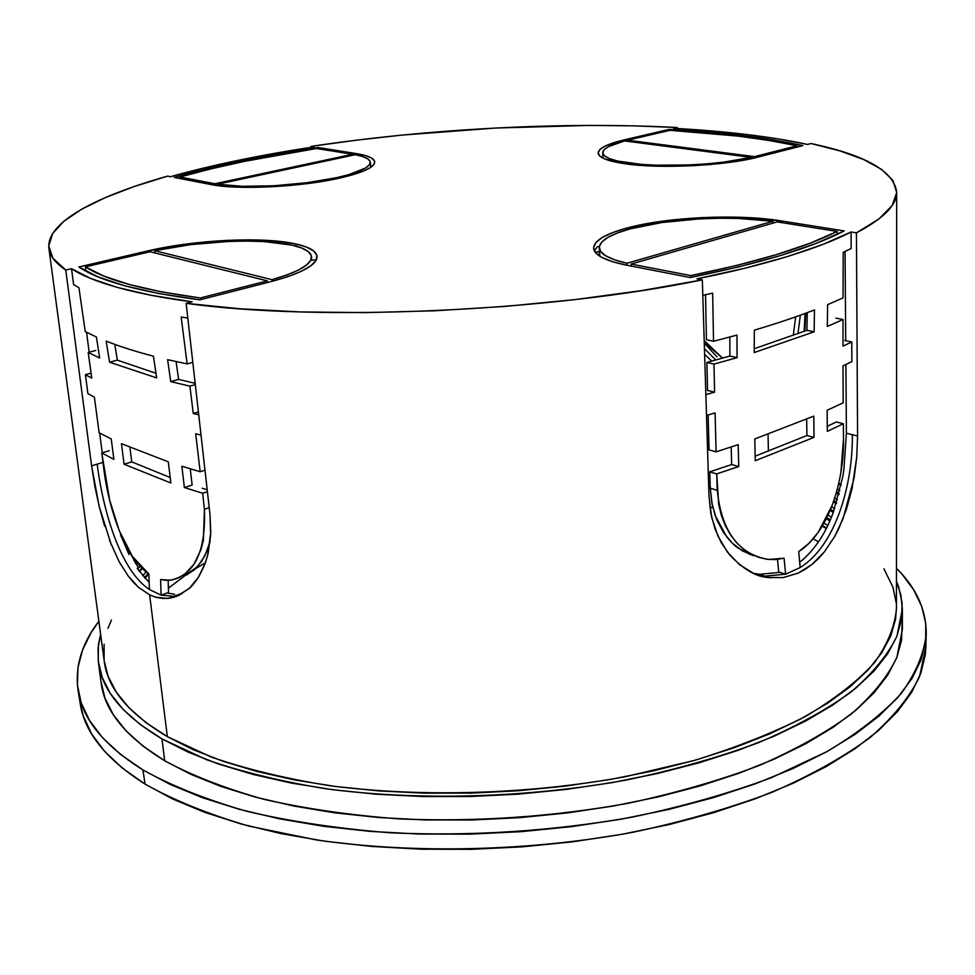<?xml version="1.0" encoding="UTF-8"?>
<svg xmlns="http://www.w3.org/2000/svg" width="975" height="975" viewBox="0 0 975 975"><rect width="100%" height="100%" fill="white"/><g stroke="black" fill="none" stroke-linecap="round" stroke-linejoin="round"><path stroke-width="1.46" d="M168.407 588.217L184.811 575.786L168.407 588.217M195.683 568.608L205.396 562.758L195.683 568.608M926.238 633.677C926.213 609.668 916.293 587.876 896.464 568.303L902.131 574.324L913.697 589.838L921.68 606.279L925.763 623.513L925.665 641.416L921.119 659.819L911.93 678.539L897.914 697.369L878.987 716.052L855.136 734.321L826.447 751.896L793.102 768.483L755.43 783.79L713.846 797.513L668.923 809.384L621.282 819.158L571.703 826.642L520.967 831.675L469.938 834.149L419.469 834.052L370.403 831.407L323.517 826.288L279.52 818.829L239.021 809.238L202.52 797.721L170.393 784.534L142.935 769.945L145.043 784.107C173.684 800.207 208.272 814.198 248.832 826.081L316.4 839.95C413.607 854.003 528.206 851.443 632.263 832.406C683.061 821.645 729.556 808.312 771.773 792.419C810.786 775.405 843.643 757.051 870.334 737.356C893.222 717.283 909.626 697.088 919.51 676.747L925.872 647.022L926.238 633.677C924.227 653.14 915.988 672.957 901.485 693.152C883.204 713.31 858.402 732.786 827.056 751.554L771.676 777.575C729.312 793.333 682.646 806.557 631.666 817.257C551.643 831.248 471.157 836.428 390.195 832.796C338.447 828.701 290.708 821.559 246.967 811.358C206.298 799.646 171.612 785.838 142.935 769.945L120.266 754.223L102.46 737.624L89.468 720.403L81.181 702.829L77.427 685.096L77.976 667.424L82.57 649.984L90.931 632.933L98.877 621.282C81.827 643.305 74.88 666.217 78.024 690.02L80.157 703.194C84.252 732.14 105.885 759.111 145.043 784.107L142.935 769.945C103.703 745.266 82.071 718.624 78.024 690.02M712.92 507.841L709.812 506.903L712.92 507.841M818.476 541.856L813.174 538.797L818.476 541.856M925.872 646.961L925.299 654.847L920.766 673.469L911.588 692.408L897.622 711.433L878.743 730.312L854.965 748.763L826.361 766.521L793.126 783.254L755.588 798.696L714.151 812.528L669.374 824.484L621.916 834.32L572.508 841.839L521.954 846.873L471.096 849.335L420.81 849.188L371.902 846.458L325.163 841.242L281.288 833.662L240.91 823.924L204.506 812.26L172.465 798.891L145.043 784.107L122.423 768.178L104.63 751.372L91.638 733.956L83.338 716.162L80.145 703.158M768.056 434.192L768.385 451.218L768.056 434.192M356.082 153.55C367.977 155.464 374.205 158.255 374.766 161.911C374.668 167.31 362.98 172.709 339.727 178.096L363.224 171.21L370.39 167.627L374.168 164.129L374.497 160.863L371.438 157.95L365.211 155.488L317.911 147.493L241.776 160.96L206.712 168.846L174.245 177.426L222.605 186.201L253.073 187.371L289.014 185.579L307.113 183.641L339.727 178.096C301.092 187.005 237.461 190.162 211.039 184.567L174.245 177.426C216.413 165.457 264.298 155.488 317.911 147.493L318.021 148.773L317.911 147.493L356.082 153.55L356.192 154.915L356.082 153.55M217.547 184.226L217.693 185.64L217.547 184.226L355.217 154.72C364.833 156.548 369.866 159.035 370.317 162.203C370.207 167.347 359.08 172.49 336.936 177.608C301.531 185.725 243.933 188.894 217.547 184.226L355.217 154.72L362.944 156.646L368.026 159.01L370.244 161.752L369.428 164.787L365.552 168.017L349.05 174.549L336.936 177.608L337.033 178.681L336.936 177.608L307.125 182.715L273.817 185.774L242.3 186.298L217.547 184.226M758.05 157.085C725.534 165.787 659.648 169.065 624.963 163.763L655.748 166.177L692.323 165.75L710.86 164.47L744.437 160.034L802.912 145.604L773.687 139.986L741.329 135.415L706.314 131.881L669.13 129.395L613.531 142.789L605.268 146.031L600.052 149.394L598.175 152.758L599.771 156.012L604.866 159.01L624.963 163.763C607.559 161.155 598.638 157.597 598.175 153.063C598.504 148.31 607.279 143.886 624.487 139.803L669.13 129.395C720.769 132.027 765.363 137.426 802.912 145.604L758.05 157.085M602.94 157.621L602.099 157.67L602.94 157.621L602.708 152.795C602.916 148.59 610.216 144.653 624.597 140.936L751.274 157.402C719.477 165.128 660.087 167.773 628.253 162.959C611.666 160.497 603.147 157.097 602.708 152.782M628.302 164.214L628.253 162.959L628.302 164.214M626.23 228.223L626.303 229.978L626.23 228.223L612.702 232.574L602.465 237.364L595.981 242.422L593.604 247.577L595.53 252.647L601.855 257.412L612.434 261.678L626.962 265.249C605.317 260.825 594.189 255.133 593.604 248.162C593.982 240.788 604.853 234.134 626.23 228.223C666.278 217.059 736.71 213.647 780.804 220.85L743.742 217.388L701.988 217.583L661.026 221.349L626.23 228.223M597.334 246.699L594.348 250.855L597.334 246.699L599.284 246.638L597.334 246.699M772.931 221.252L772.968 223.117L772.931 221.252L627.035 263.238C608.973 259.094 599.71 253.951 599.223 247.796C599.576 240.813 609.862 234.512 630.094 228.893C666.863 218.644 730.86 215.183 772.931 221.252L627.035 263.238L614.543 259.789L605.621 255.767L600.515 251.331L599.284 246.663L601.88 241.922L608.095 237.278L617.626 232.891L630.094 228.893L661.964 222.519L699.502 218.887L718.965 218.254L738.087 218.437L772.931 221.252M295.864 243.969L296.071 246.151L295.864 243.969L281.982 241.666L265.505 240.277L227.151 240.35L185.92 244.091L147.201 251.05C195.024 239.692 262.884 236.401 295.864 243.969C309.221 246.943 316.29 251.075 317.07 256.34C317.143 264.92 301.689 273.366 270.721 281.702L287.662 276.729L301.117 271.403L310.635 265.956L315.937 260.618L316.948 255.572L313.755 251.026L306.601 247.114L295.864 243.969M147.359 252.379L147.201 251.05L78.853 266.979L97.902 276.803L124.495 285.724L158.559 293.487L199.765 299.849L270.721 281.702L199.765 299.849C139.827 291.952 99.523 280.995 78.853 266.979L147.201 251.05L147.359 252.379M836.635 491.766L839.158 493.521L836.635 491.766M839.048 493.947L836.501 492.253M839.853 490.681L837.391 488.938L839.853 490.681M838.671 483.685L841.072 485.318L838.671 483.685M833.881 500.711L836.611 502.576L833.881 500.711M836.477 503.027L834.953 502.028M837.44 499.822L834.771 497.993L837.44 499.822M836.306 492.96L838.853 494.666L836.306 492.96M830.651 509.328L833.686 511.339L830.651 509.328M833.515 511.826L830.432 509.864L833.515 511.826M834.624 508.682L831.687 506.707L834.624 508.682M833.467 501.893L836.257 503.709L833.467 501.893M826.91 517.628L830.347 519.833L826.91 517.628M830.127 520.333L826.642 518.188L830.127 520.333M831.419 517.25L828.116 515.105L831.419 517.25M830.152 510.522L833.272 512.484L830.152 510.522M841.193 484.794L838.78 483.186L841.193 484.794M104.63 526.171L99.133 506.257L91.601 465.855L65.764 270.026C55.465 263.104 49.847 255.925 48.921 248.479C45.715 222.751 95.27 196.523 167.603 176.134L170.515 176.707L203.178 168.163L238.302 160.314L314.023 146.884L311.001 146.396L311.086 147.322L311.001 146.396C429.024 128.663 563.562 121.546 677.247 127.506L673.688 128.334L745.729 134.379L778.099 138.901L807.483 144.434L811.054 143.532L839.975 150.93L863.801 159.595L881.717 169.467L892.942 180.485L896.683 192.526L892.223 205.42L878.938 218.948L856.44 232.842L851.053 231.989L822.997 244.372L787.629 256.51L745.424 268.088L696.954 278.826L702.329 279.874L641.331 290.635L575.128 299.581L505.696 306.369L435.228 310.769L366.003 312.622L300.166 311.927L239.679 308.758L186.14 303.335L192.136 301.799L151.198 295.291L117.256 287.43L90.724 278.484L71.528 268.686L73.612 284.578L78.938 287.698L85.239 331.61L96.415 337.009L99.657 357.996L88.189 352.45L91.76 378.105L85.41 374.68L87.896 393.607L94.368 397.117L99.145 432.766L111.235 438.933L113.88 459.335L101.79 452.973L109.614 499.907L119.243 530.632L132.466 556.481L148.858 573.995L149.431 589.546L161.119 595.152L168.517 592.483L168.163 580.357L168.517 592.483L167.139 592.983L174.549 594.263L167.139 592.983L161.131 595.152L160.582 579.491L165.848 580.32L172.331 579.906L178.657 577.883L184.641 574.324L194.001 564.196L200.887 549.863L203.385 540.26L204.421 509.279L202.642 493.24L184.373 487.549L181.85 466.245L200.168 471.729L195.695 433.753L201.021 435.118L195.695 433.753L200.168 471.729L204.982 470.194L200.168 471.729L181.85 466.245L184.373 487.549L192.136 485.038L190.247 468.829M181.777 593.885L179.729 594.153M708.13 414.972L709.057 449.902L716.101 451.852L715.089 412.937L706.497 415.435L715.089 412.937L716.101 451.852L738.197 444.661L738.733 466.538L716.723 473.887L718.697 504.453L721.378 515.434L725.327 525.622L730.36 534.653L736.405 542.466L743.316 548.962L750.835 553.958L758.879 557.42L767.288 559.321L775.71 559.577L784.095 558.188L785.606 574.202L765.156 576.14L753.468 573.3L759.574 574.299L780.024 572.386L778.733 571.959L777.855 563.099M833.186 512.692L842.705 476.994L843.875 469.658L846.41 433.205L845.898 364.492L846.41 433.205L843.875 469.658L842.705 476.994L833.186 512.692C825.983 532.387 815.88 548.023 802.9 559.613L799.658 562.234M840.864 472.497L843.497 439.323L843.338 423.711L827.324 431.377L827.129 410.28L843.192 402.797L843.022 365.844L851.894 361.591L851.76 341.957L844.74 340.494L845.715 340.702L845.057 251.465L845.715 340.702L851.76 341.957L842.985 346.149L842.997 319.544L827.324 326.442L827.592 304.675L843.034 297.911L843.217 252.33L851.163 248.491L851.053 231.989C820.487 247.955 763.778 265.688 696.954 278.826L702.329 279.874C547.767 311.842 317.131 321.787 186.14 303.335L209.991 514.556L210.661 535.104L208.004 553.934L205.518 562.392L198.559 577.078L189.442 588.205L178.754 595.457L173.075 597.492M805.045 314.23L805.691 314.011L805.021 329.136L805.691 314.011L805.691 313.243L805.045 314.23L804.119 331.403L805.009 320.324M838.987 494.154L836.44 492.472L838.987 494.154M836.416 503.21L833.637 501.418L836.416 503.21M833.442 511.997L830.347 510.047L833.442 511.997M822.595 525.586L826.556 528.023L822.595 525.586M826.288 528.548L822.254 526.159L826.288 528.548M827.775 525.525L823.997 523.173L827.775 525.525M826.325 518.81L829.847 520.979L826.325 518.81M830.054 520.504L826.544 518.359L830.054 520.492M98.426 662.439L101.12 682.719C104.496 710.799 125.69 736.82 164.69 760.78L161.972 738.879C122.899 715.431 101.717 689.947 98.414 662.427L98.036 648.241L100.608 634.152L98.39 644.865L98.268 661.184L102.217 677.503L110.455 693.639L123.106 709.398L140.278 724.559L161.972 738.879L164.69 760.78L143.032 746.143L125.873 730.665L113.21 714.578L104.959 698.112L100.961 681.452M48.933 248.601L104.215 661.087C107.494 688.326 128.542 713.517 167.347 736.661L149.638 594.872L156.256 597.358L163.008 598.467L169.76 598.175L176.341 596.456L188.723 588.863C191.551 586.682 195.024 582.441 199.132 576.128L204.36 565.488L207.651 555.348L210.771 532.265L209.991 514.556L186.14 303.335L192.148 301.799C134.574 294.511 90.907 281.836 71.528 268.686L65.764 270.026L52.906 258.217L48.75 245.956L52.687 233.512L63.997 221.142L81.924 209.064L105.678 197.45L134.477 186.432L167.603 176.134L170.515 176.707C210.576 165.25 263.177 154.489 314.023 146.884L311.001 146.396L355.936 140.242L402.005 135.098L495.751 128.03L588.693 125.422L633.762 125.86L677.247 127.506L677.284 128.529L677.247 127.506L673.688 128.334C722.585 130.857 771.883 136.573 807.483 144.434L811.054 143.532C865.373 154.964 893.929 171.186 896.683 192.173C896.976 204.957 883.557 218.522 856.44 232.842L857.573 436.02L852.369 434.704C852.857 485.964 835.112 546.073 800.17 567.548L798.708 551.631L809.006 543.282L818.159 532.399L832.492 504.623M167.249 598.443L155.427 597.127L149.638 594.872L138.462 587.291L128.261 576.091L119.145 561.71L109.493 540.296M716.978 356.887L704.279 343.115L716.978 356.887M311.537 260.215L311.549 256.742C311.72 264.396 298.533 272.037 271.988 279.654L272.159 281.336L271.988 279.654L154.672 250.709C199.851 240.679 261.3 238.071 291.537 245.017C304.151 247.857 310.818 251.757 311.549 256.742M154.94 252.964L154.672 250.709L271.988 279.654L286.796 274.999L298.411 270.075L306.491 265.078L310.806 260.203L311.33 255.621L308.137 251.477L301.433 247.906L291.537 245.017L263.798 241.556L246.919 241.081L228.759 241.434L190.82 244.615L154.672 250.709L154.94 252.964M85.361 266.87L85.934 271.184L85.361 266.87L150.053 251.757L267.382 280.873L267.552 282.518L267.382 280.873L200.35 297.972C144.178 290.404 105.848 280.032 85.361 266.87L150.053 251.757L267.382 280.873L200.35 297.972L200.545 299.654L200.35 297.972L161.631 291.891L129.395 284.529L103.947 276.108L85.361 266.87M186.164 575.213L194.378 569.814L201.545 561.539L207.175 550.717L210.161 541.332L204.969 555.64L197.596 566.621L183.641 576.213M207.188 489.755L202.191 488.231M195.171 383.321L178.596 379.397L176.085 361.579M117.317 360.128L109.566 362.225L106.178 341.116C119.584 346.454 135.33 351.475 153.392 356.18L156.719 377.922L109.566 362.225L117.317 360.128L156.012 373.291L117.317 360.128L114.806 344.382M131.747 461.882L124.093 464.246L121.461 443.686L168.309 461.833L170.857 482.991L124.093 464.246L131.747 461.882L170.223 477.518L131.747 461.882L129.919 447.367M844.216 230.904L780.804 220.85L844.216 230.904C811.456 247.93 760.086 263.469 690.117 277.509L738.867 266.858L781.207 255.328L816.453 243.238L844.216 230.904M626.962 265.249L690.117 277.509L626.962 265.249M198.729 414.814L193.257 413.497L189.893 386.137L170.735 381.615L167.603 359.665L187.127 363.907L181.167 317.021L187.809 318.057L181.167 317.021L187.127 363.907L192.806 362.322L187.127 363.907L167.603 359.665L170.735 381.615L178.596 379.397L170.735 381.615L189.893 386.137L195.317 384.589L189.893 386.137L193.257 413.497L198.4 411.974L193.257 413.497L198.729 414.814M127.298 547.962L138.462 567.925L137.146 568.388L149.199 582.502L137.146 568.388L138.462 567.925L127.298 547.962M129.041 554.543L120.522 534.848L129.041 554.543M119.145 561.71L128.261 576.091L133.234 582.124L138.462 587.291L149.638 594.872L167.347 736.661L211.258 757.051C245.895 769.019 285.297 778.55 329.44 785.667C420.822 797.587 527.889 794.503 624.78 776.819L693.542 760.658C736.027 747.606 773.431 732.81 805.764 716.272C834.722 699.075 857.573 681.257 874.343 662.829C887.567 644.365 894.94 626.243 896.439 608.473L896.683 192.185M708.996 496.202L702.329 279.874L708.996 496.202L710.799 513.203L714.98 528.816L721.354 542.831L729.641 554.86C743.023 568.998 755.613 576.542 767.41 577.468L783.035 577.602L798.281 573.068L783.461 577.541L768.276 577.602L753.334 573.239L739.44 564.598L727.423 552.069L717.905 536.018L711.628 517.25L708.996 496.202M805.277 569.266L798.281 573.068L811.968 564.464L805.277 569.266M818.318 558.699L811.968 564.464L824.192 552.118L818.318 558.699M834.588 536.64L843.034 518.712L854.088 478.103L856.769 456.836L852.053 488.597L846.519 509.023L839.061 527.914L834.588 536.64L824.192 552.118M902.107 623.305L901.558 640.185L896.829 657.516L887.725 675.102L874.112 692.737L855.928 710.202L833.174 727.253L805.947 743.62L774.443 759.05L738.977 773.26L699.928 785.984L657.832 796.989L613.263 806.045L566.926 812.979L519.541 817.659L471.888 819.999L424.734 819.951L378.848 817.537L334.949 812.858L293.682 806.008L255.608 797.172L221.191 786.533L190.795 774.321L164.69 760.78C192.246 775.661 225.396 788.531 264.152 799.39C305.76 808.811 351.037 815.332 400.006 818.951C476.495 822.035 552.325 816.855 627.51 803.412C675.382 793.187 719.16 780.597 758.855 765.643C795.515 749.653 826.337 732.444 851.309 713.993C872.686 695.212 887.896 676.309 896.915 657.296L902.375 629.509L902.375 609.156M170.442 586.548L168.407 588.132L170.442 586.548M896.464 581.295L900.863 594.908L902.375 609.022L896.89 636.273C887.835 654.932 872.576 673.481 851.114 691.945C826.044 710.08 795.112 727.009 758.294 742.755C718.441 757.49 674.481 769.909 626.413 780.012C527.902 797.977 419.067 801.048 326.284 788.836C281.483 781.572 241.52 771.847 206.42 759.647L161.972 738.879L188.138 752.127L218.595 764.059L253.11 774.443L291.306 783.059L332.719 789.713L376.777 794.247L422.833 796.538L470.157 796.514L518.005 794.162L565.585 789.494L612.117 782.62L656.858 773.662L699.136 762.791L738.331 750.25L773.955 736.259L805.569 721.073L832.906 704.974L855.745 688.216L874.002 671.056L887.664 653.75L896.805 636.492L901.546 619.503L902.094 602.952L898.67 586.987L896.464 581.295M111.406 620.063L107.945 628.327M104.13 644.231L104.118 660.282M104.203 661.013L108.127 676.345L116.342 692.226L128.907 707.704L145.909 722.597L167.347 736.661L193.172 749.653L223.202 761.353L257.205 771.53L294.803 779.976L335.534 786.484L378.861 790.92L424.125 793.15L470.645 793.126L517.664 790.798L564.415 786.228L610.143 779.476L654.14 770.689L695.711 760.037L734.297 747.727L769.36 733.992L800.524 719.087L827.495 703.28L850.054 686.814L868.116 669.947L881.668 652.921L890.772 635.944L895.562 619.21L896.439 608.254M896.22 602.903L892.942 587.169L883.898 568.766M144.471 577.761L148.541 573.775L144.471 577.761M148.87 574.226L144.861 578.187L148.87 574.226M148.419 581.795L149.138 581.051L148.419 581.795M139.108 571.155L141.96 568.181L139.108 571.155M142.362 568.583L139.462 571.63L142.362 568.583M142.679 575.701L146.165 571.972L142.679 575.701M148.261 573.568L144.361 577.639L148.261 573.568M136.707 562.283L135.586 563.526L136.707 562.283M137.609 569.059L140.071 566.219L137.609 569.059M133.965 560.832L134.806 559.808L133.965 560.832M136.354 561.844L135.318 563.087L136.354 561.844M89.164 352.194L86.58 332.304L89.164 352.194M102.229 452.839L99.657 433.046L102.229 452.839M704.62 354.303L711.799 361.128M148.456 573.702L144.422 577.7M141.887 568.12L140.266 569.827M192.136 485.038L184.373 487.549L202.642 493.24L207.407 491.668L202.642 493.24L204.421 509.279L209.211 507.683L204.421 509.279C205.981 551.728 194.476 575.384 169.894 580.247L160.582 579.491L161.119 595.152L173.721 596.347L178.815 595.42L173.94 596.322L161.119 595.152L149.431 589.546L148.858 573.995C125.117 557.676 108.822 509.852 103.703 468.049L101.79 452.973L109.261 450.718L101.79 452.973L113.88 459.335L111.235 438.933L99.145 432.766L94.368 397.117L87.896 393.607L85.41 374.68L91.76 378.105L88.189 352.45L95.782 350.452L88.189 352.45L99.657 357.996L96.415 337.009L85.239 331.61L78.938 287.698L73.612 284.578L71.528 268.686L65.764 270.026L91.601 465.855L102.997 462.369L91.601 465.855L94.807 486.025L99.133 506.257L111.272 544.818M85.41 374.68L91.077 373.145L85.41 374.68M149.431 589.546C121.01 570.68 103.545 513.557 97.134 464.161C103.545 513.557 121.01 570.68 149.431 589.546M124.093 464.246L121.461 443.686L168.309 461.833L170.857 482.991L124.093 464.246M109.566 362.225L106.178 341.116C119.584 346.454 135.33 351.475 153.392 356.18L156.719 377.922L109.566 362.225M316.327 259.911L311.878 260.191L316.327 259.911M627.12 265.285L627.035 263.238L627.12 265.285M690.8 275.584L690.848 277.363L690.8 275.584L631.081 264.067L631.166 266.065L631.081 264.067L777.209 221.886L837.159 231.441C805.265 247.528 756.466 262.238 690.8 275.584L631.081 264.067L777.209 221.886L837.159 231.441L837.184 234.378L837.159 231.441L810.335 243.116L776.722 254.548L736.673 265.456L690.8 275.584M836.318 421.968L843.338 423.711L836.318 421.968L827.263 426.319M705.559 294.718L706.424 339.702L713.529 341.287L736.978 335.083L737.063 357.679L713.98 364.102L714.59 392.169L705.863 394.619L714.59 392.169L707.533 390.414L714.59 392.169L713.98 364.102L706.899 362.444L707.533 390.414L706.899 362.444L729.909 356.046L706.899 362.444L713.98 364.102L737.063 357.679L729.909 356.046L737.063 357.679L736.978 335.083L713.529 341.287L706.424 339.702M729.824 337.033L729.909 356.046M731.189 446.989L731.652 464.539L709.715 471.863L710.275 488.243L712.189 504.575L716.662 519.492L723.426 532.411L732.164 543.014L742.353 550.826L753.614 555.689M777.502 559.418L778.733 571.972L785.557 574.202M807.227 312.67L806.947 330.306L754.236 348.721L806.947 330.306L814.125 331.805L754.211 352.56L754.358 330.135C776.636 323.542 796.685 316.802 814.491 309.916L814.125 331.805L754.211 352.56L754.358 330.135C776.636 323.542 796.685 316.802 814.491 309.916L814.125 331.805L806.947 330.306M806.678 419.128L806.91 435.52L755.125 456.202L806.91 435.52L814.027 437.361L755.235 460.724L754.772 438.969L813.784 416.13L814.027 437.361L755.235 460.724L754.772 438.969L813.784 416.13L814.027 437.361L806.91 435.52M702.804 295.315L712.652 293.158L713.529 341.287L712.652 293.158L702.804 295.315M750.323 554.617L737.831 547.828C735.589 546.524 731.957 543.002 726.948 537.262L715.126 515.385L711.75 502.32L710.275 488.243L717.247 490.315L710.275 488.243L709.715 471.863L716.723 473.887L717.247 490.315C721.573 531.607 738.757 554.653 768.824 559.479L784.095 558.188L785.606 574.202L800.17 567.548L785.606 574.202L765.095 576.14L756.234 574.446M856.769 456.836L857.573 436.02L856.44 232.842L851.053 231.989L851.163 248.491L843.217 252.33L843.034 297.911L827.592 304.675L827.324 326.442L842.997 319.544L835.904 318.118L842.997 319.544L842.985 346.149L851.76 341.957L851.894 361.591L843.022 365.844L843.192 402.797L827.129 410.28L827.324 431.377L843.338 423.711L843.497 439.323C844.082 482.576 828.031 533.093 798.708 551.631L800.17 567.548C835.112 546.073 852.857 485.964 852.369 434.704L857.573 436.02M846.41 433.205L852.369 434.704L846.41 433.205M785.594 574.214L780.024 572.386M731.652 464.539L738.733 466.538L716.723 473.887L709.715 471.863L731.652 464.539L738.733 466.538L738.197 444.661L716.101 451.852L709.057 449.902M780.829 222.471L780.804 220.85L780.829 222.471M599.418 251.855L595.03 251.989L599.418 251.855M599.783 256.206L599.588 251.855M751.298 158.669L751.274 157.402L624.597 140.936L608.144 146.774L603.939 149.87L602.721 152.953L604.597 155.915L609.57 158.645L617.541 161.021L641.355 164.385L656.382 165.202L689.776 164.946L706.814 163.861L723.17 162.191L751.274 157.402L751.298 158.669M797.014 145.775L797.026 147.115L797.014 145.775L754.492 156.622L754.516 157.938L754.492 156.622L627.62 140.205L627.668 141.338L627.62 140.205L669.947 130.321C718.77 132.941 761.134 138.084 797.014 145.775L754.492 156.622L627.62 140.205L669.947 130.321L738.355 136.134L769.117 140.473L797.014 145.775M722.572 358.142L710.08 347.332L704.194 340.58L722.572 358.142M795.673 316.851L793.26 335.485L795.673 316.851M800.341 315.193L797.94 333.755M704.45 348.648L715.784 360.031L704.45 348.648M669.167 130.504L669.13 129.395L669.167 130.504M624.536 140.961L624.487 139.803L624.536 140.961M179.948 177.011C220.192 165.701 265.712 156.207 316.485 148.517L352.645 154.282L352.731 155.257L352.645 154.282L214.866 183.751L215.024 185.25L214.866 183.751L179.948 177.011L180.119 178.571L179.948 177.011L210.917 168.882L244.25 161.399L316.485 148.517L352.645 154.282L214.866 183.751L179.948 177.011M168.334 598.357L173.94 596.322M179.827 594.116L173.782 596.31M599.223 247.796L599.613 256.096M770.274 577.846L765.095 576.14M370.317 162.203L370.744 167.395"/></g></svg>
